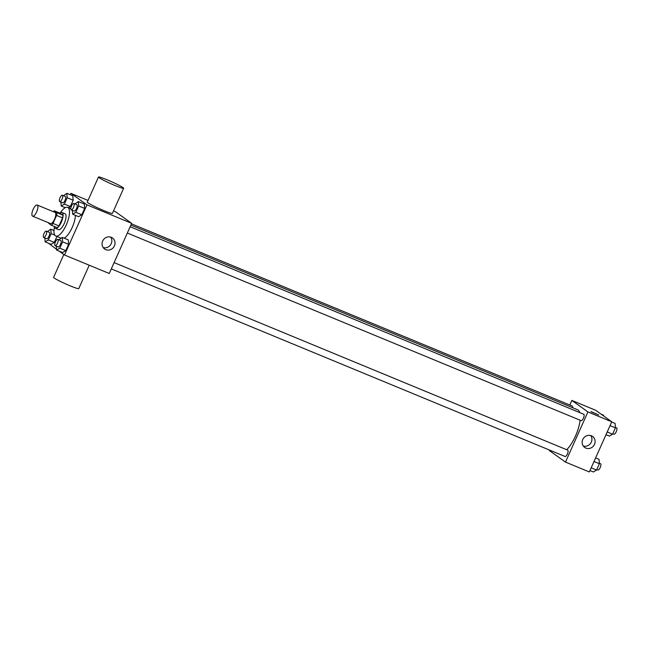 <?xml version="1.0" encoding="UTF-8"?>
<svg xmlns="http://www.w3.org/2000/svg" width="649" height="649" viewBox="0 0 649 649"><rect width="100%" height="100%" fill="white"/><g stroke="black" fill="none" stroke-linecap="round" stroke-linejoin="round"><path stroke-width="0.97" d="M32.45 216.093A6.028 2.109 112.5 0 1 33.05 209.578A6.028 2.109 112.5 0 1 37.204 205.035A6.028 2.109 112.5 0 1 36.855 211.42A6.028 2.109 112.5 0 1 32.604 216.182A6.028 2.109 112.5 0 1 32.45 216.093M37.204 205.035L55.1 212.434A6.028 2.109 112.5 0 1 54.743 218.81A6.028 2.109 112.5 0 1 50.492 223.581A6.028 2.109 112.5 0 1 50.338 223.491M54.313 210.811L60.276 213.278L62.856 215.119A8.186 2.864 112.5 0 1 62.564 217.886L58.97 225.933L53.007 223.467L56.601 215.419A8.186 2.864 112.5 0 0 56.885 212.661L54.313 210.811A8.186 2.864 112.5 0 0 53.307 211.696M53.007 223.467A8.186 2.864 112.5 0 1 51.279 225.195L48.707 223.353A8.186 2.864 112.5 0 1 48.699 222.834M58.97 225.933A8.186 2.864 112.5 0 1 57.242 227.661L51.279 225.195M54.484 226.525A8.615 3.018 -67.5 0 0 55.473 228.432A8.615 3.018 -67.5 0 0 61.55 221.625A8.615 3.018 -67.5 0 0 62.053 212.515A8.615 3.018 -67.5 0 0 60.008 213.164M62.053 212.515L65.03 213.748A8.615 3.018 112.5 0 1 64.527 222.858A8.615 3.018 112.5 0 1 58.451 229.665L55.473 228.432M62.564 217.886L56.601 215.419M62.856 215.119L56.885 212.661M60.162 213.042A15.503 5.427 112.5 0 1 67.666 207.38A15.503 5.427 112.5 0 1 66.758 223.775A15.503 5.427 112.5 0 1 55.822 236.033A15.503 5.427 112.5 0 1 55.433 235.814A15.503 5.427 112.5 0 1 54.508 226.72M75.446 215.363A15.503 5.427 112.5 0 1 64.17 238.191M60.892 202.09L61.193 205.993L64.365 204.086L70.327 206.552L68.429 207.696L70.327 206.552L73.159 200.217L72.818 195.787L66.855 193.321L63.472 195.706M72.372 210.317L72.672 214.219L78.634 216.685L81.806 214.77L84.646 208.434L84.305 204.013L78.342 201.547L74.951 203.924M59.043 251.082L64.519 255L86.958 204.841L70.895 193.337L70.27 194.732M64.6 207.404L64.146 208.426M48.561 243.278L56.568 249.313M44.846 237.956L45.146 241.866L51.109 244.324L54.281 242.418L56.934 236.487L54.281 242.418L48.318 239.952L51.149 233.616L50.809 229.194L47.426 231.571M56.325 246.182L56.625 250.084L62.588 252.55L65.76 250.644L68.599 244.308L68.259 239.879L62.296 237.412L58.913 239.797M64.519 255L109.243 273.489L131.682 223.329L115.627 211.825L113.502 210.949M88.029 200.419L70.895 193.337M131.682 223.329L86.958 204.841M105.779 249.646A6.774 6.328 -54.4 0 1 104.594 248.989A6.774 6.328 -54.4 0 1 103.394 239.797A6.774 6.328 -54.4 0 1 112.48 237.972A6.774 6.328 -54.4 0 1 114.07 246.547A6.774 6.328 -54.4 0 1 105.779 249.646M123.643 188.283L112.423 213.359A13.775 1.055 -155.9 0 1 101.666 209.684A13.775 1.055 -155.9 0 1 87.915 202.804A13.775 1.055 -155.9 0 1 87.266 202.107L98.486 177.031A13.775 1.055 -155.9 0 1 111.498 181.696A13.775 1.055 -155.9 0 1 123.643 188.283A13.775 1.055 -155.9 0 1 112.885 184.6A13.775 1.055 -155.9 0 1 99.143 177.721A13.775 1.055 -155.9 0 1 98.486 177.031M63.829 254.513L53.607 277.358A13.775 1.055 24.1 0 0 65.76 283.946A13.775 1.055 24.1 0 0 78.764 288.61L89.229 265.222M110.703 237.104A6.774 6.328 -54.4 0 1 110.508 244.892A6.774 6.328 -54.4 0 1 103.199 247.585M130.895 225.098L577.569 409.746A23.283 8.153 112.5 0 1 579.784 412.618M580.117 420.211A23.283 8.153 112.5 0 1 566.731 449.725M111.295 268.905L565.076 456.49A3.448 1.209 -67.5 0 0 567.445 453.902A3.448 1.209 -67.5 0 0 567.794 450.179A3.448 1.209 -67.5 0 0 567.705 450.13L114.11 262.61M131.463 223.816L572.264 406.039A3.448 1.209 112.5 0 1 572.629 407.702M130.157 226.744L583.751 414.257A3.448 1.209 112.5 0 1 583.548 417.899A3.448 1.209 112.5 0 1 581.115 420.625A3.448 1.209 112.5 0 1 581.033 420.576M549.638 450.114L549.419 450.601L565.482 462.096L587.921 411.937L571.858 400.433L569.806 405.017M565.482 462.096L589.333 471.961L611.772 421.793L595.717 410.298L571.858 400.433M611.772 421.793L587.921 411.937M585.869 448.11A6.774 6.328 -54.4 0 1 584.684 447.453A6.774 6.328 -54.4 0 1 583.483 438.262A6.774 6.328 -54.4 0 1 592.569 436.436A6.774 6.328 -54.4 0 1 594.159 445.019A6.774 6.328 -54.4 0 1 585.869 448.11M591.101 411.726L598.759 415.027L591.101 411.726M590.898 411.515L598.759 415.027M590.793 435.568A6.774 6.328 -54.4 0 1 590.598 443.356A6.774 6.328 -54.4 0 1 583.289 446.05M589.957 470.566L593.373 471.969L596.545 470.063L599.384 463.727L599.043 459.305L595.628 457.894M596.545 470.063L591.174 467.84M599.384 463.727L594.013 461.504M599.343 463.208L600.503 463.686A3.448 1.209 112.5 0 1 600.301 467.329A3.448 1.209 112.5 0 1 597.875 470.054A3.448 1.209 112.5 0 1 597.786 470.006M606.004 434.692L609.419 436.104L612.591 434.197L615.422 427.861L615.09 423.432L611.674 422.02M612.591 434.197L607.221 431.974M615.422 427.861L610.052 425.639M615.382 427.334L616.55 427.821A3.448 1.209 112.5 0 1 616.347 431.463A3.448 1.209 112.5 0 1 613.922 434.189A3.448 1.209 112.5 0 1 613.832 434.14M603.659 415.985L603.602 415.214L601.185 414.216M56.625 250.084L59.797 248.178L62.637 241.842L62.296 237.412M57.793 239.335A3.448 1.209 112.5 0 1 57.591 242.977A3.448 1.209 112.5 0 1 55.165 245.703A3.448 1.209 112.5 0 1 55.076 245.655A3.448 1.209 112.5 0 1 55.416 241.923A3.448 1.209 112.5 0 1 57.793 239.335L60.779 240.568A3.448 1.209 112.5 0 1 60.576 244.211A3.448 1.209 112.5 0 1 58.142 246.936A3.448 1.209 112.5 0 1 58.061 246.888M62.588 252.55L65.76 250.644L59.797 248.178M65.76 250.644L68.599 244.308L62.637 241.842M68.599 244.308L68.259 239.879M72.672 214.219L75.844 212.304L78.675 205.968L78.342 201.547M73.84 203.462A3.448 1.209 112.5 0 1 73.637 207.112A3.448 1.209 112.5 0 1 71.203 209.83A3.448 1.209 112.5 0 1 71.122 209.781A3.448 1.209 112.5 0 1 71.463 206.058A3.448 1.209 112.5 0 1 73.84 203.462L76.817 204.695A3.448 1.209 112.5 0 1 76.623 208.345A3.448 1.209 112.5 0 1 74.189 211.063A3.448 1.209 112.5 0 1 74.1 211.014M78.634 216.685L81.806 214.77L75.844 212.304M81.806 214.77L84.646 208.434L78.675 205.968M84.646 208.434L84.305 204.013M45.146 241.866L48.318 239.952M46.314 231.109A3.448 1.209 112.5 0 1 46.111 234.751A3.448 1.209 112.5 0 1 43.678 237.477A3.448 1.209 112.5 0 1 43.597 237.429A3.448 1.209 112.5 0 1 43.937 233.705A3.448 1.209 112.5 0 1 46.314 231.109L49.292 232.342A3.448 1.209 112.5 0 1 49.097 235.985A3.448 1.209 112.5 0 1 46.663 238.71A3.448 1.209 112.5 0 1 46.574 238.662M53.997 230.509L50.809 229.194M51.109 244.324L54.281 242.418M54.792 235.125L51.149 233.616M64.365 204.086L67.196 197.75L66.855 193.321M62.361 195.244A3.448 1.209 112.5 0 1 62.158 198.886A3.448 1.209 112.5 0 1 59.724 201.612A3.448 1.209 112.5 0 1 59.635 201.563A3.448 1.209 112.5 0 1 59.984 197.84A3.448 1.209 112.5 0 1 62.361 195.244L65.338 196.477A3.448 1.209 112.5 0 1 65.135 200.119A3.448 1.209 112.5 0 1 62.71 202.845A3.448 1.209 112.5 0 1 62.62 202.796M65.273 207.688L61.193 205.993M70.327 206.552L73.159 200.217L67.196 197.75M73.159 200.217L72.818 195.787M32.604 216.182L50.492 223.581M70.798 208.678L67.666 207.38M61.022 238.183L55.822 236.033M581.115 420.625L127.342 233.04M597.875 470.054L596.755 469.592M613.922 434.189L612.802 433.727M58.142 246.936L55.165 245.703M74.189 211.063L71.203 209.83M46.663 238.71L43.678 237.477M62.71 202.845L59.724 201.612"/></g></svg>
